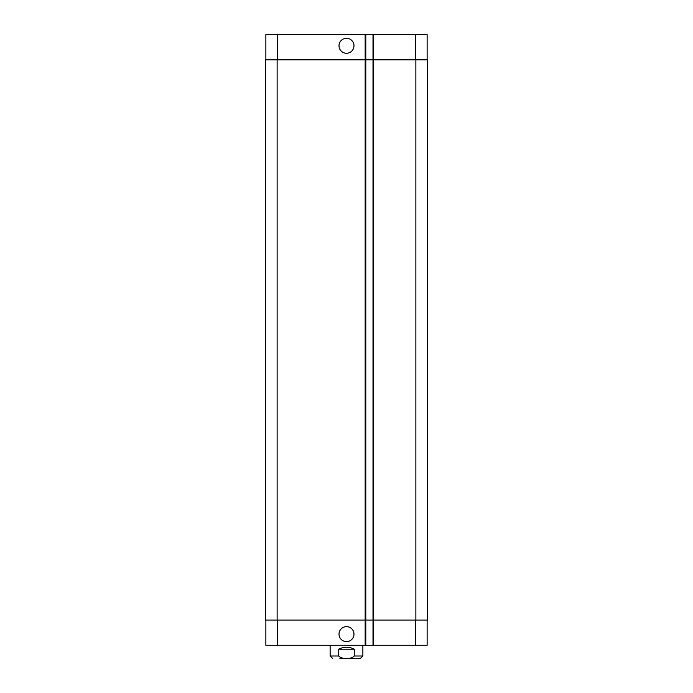 <?xml version="1.0" encoding="UTF-8"?>
<svg xmlns="http://www.w3.org/2000/svg" width="693" height="693" viewBox="0 0 693 693"><rect width="100%" height="100%" fill="white"/><g stroke="black" fill="none" stroke-linecap="round" stroke-linejoin="round"><path stroke-width="1.04" d="M346.5 658.35L353.118 658.35M339.007 45.773A7.493 7.493 0 0 1 350.242 39.293A7.493 7.493 0 0 1 350.242 52.261A7.493 7.493 0 0 1 339.007 45.773M339.007 634.138A7.493 7.493 0 0 1 350.242 627.65A7.493 7.493 0 0 1 350.242 640.618A7.493 7.493 0 0 1 339.007 634.138M354.27 649.185L354.27 655.994C351.022 659.485 341.978 659.485 338.73 655.994L338.73 649.185L354.27 649.185C349.09 646.586 343.91 646.586 338.73 649.185M362.863 645.261L362.863 655.994L360.507 658.35L339.882 658.35M427.131 59.849L427.131 34.65L265.869 34.65L265.869 59.849M427.131 620.062L427.131 645.261L265.869 645.261L265.869 620.062M365.809 645.261L365.809 59.849L265.35 59.849L265.35 620.062L373.007 620.062L373.007 645.261L373.007 620.062L427.65 620.062L427.65 59.849L373.007 59.849L373.007 34.65L373.007 59.849L365.809 59.849L365.809 34.65M373.007 59.849L373.007 620.062M427.65 59.849L427.65 620.062M338.73 655.994L330.137 655.994L332.493 658.35M362.863 655.994L354.27 655.994M415.35 620.062L415.35 645.261M373.657 34.65L373.657 645.261M365.15 34.65L365.15 645.261M277.65 620.062L277.65 645.261M415.35 59.849L415.35 34.65M277.65 59.849L277.65 34.65M415.869 59.849L415.869 620.062M277.131 59.849L277.131 620.062M330.137 645.261L330.137 655.994"/></g></svg>

